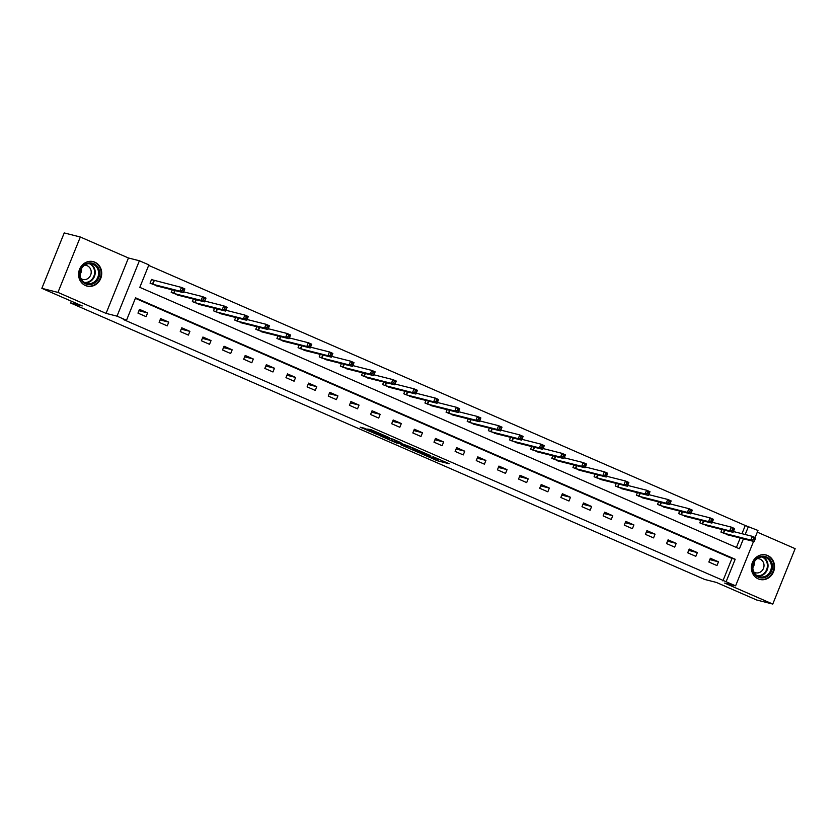 <?xml version="1.0" encoding="UTF-8"?>
<svg xmlns="http://www.w3.org/2000/svg" width="837" height="837" viewBox="0 0 837 837"><rect width="100%" height="100%" fill="white"/><g stroke="black" fill="none" stroke-linecap="round" stroke-linejoin="round"><path stroke-width="1.26" d="M421.178 453.675L437.772 460.873L449.291 463.771L432.938 456.657L436.548 458.854L421.178 453.675M85.426 285.543A12.618 11.509 104.2 0 0 87.058 286.097A12.618 11.509 104.2 0 0 101.047 277.591A12.618 11.509 104.2 0 0 94.863 262.19A12.618 11.509 104.2 0 0 93.242 261.636A12.618 11.509 104.2 0 0 79.253 270.142A12.618 11.509 104.2 0 0 85.426 285.543M758.228 578.88A12.618 11.509 104.2 0 0 759.86 579.434A12.618 11.509 104.2 0 0 773.848 570.928A12.618 11.509 104.2 0 0 767.665 555.527A12.618 11.509 104.2 0 0 766.043 554.973A12.618 11.509 104.2 0 0 752.055 563.479A12.618 11.509 104.2 0 0 758.228 578.88M364.629 428.293L360.172 427.163L377.832 434.748L389.351 437.636L370.854 429.622L367.694 429.067L385.784 436.359L377.916 434.424L364.629 428.293M41.85 288.336L64.229 232.937L80.331 237.007L57.952 292.406L41.85 288.336L82.235 305.944L70.653 303.015L704.691 579.455L716.273 582.385L756.669 599.993L772.771 604.063L724.654 583.086L735.597 585.858L123.28 319.472L126.502 320.289L117.013 316.156L139.392 260.757L148.881 264.89L139.81 287.353L739.416 548.779L743.444 538.808M57.952 292.406L106.069 313.383L117.013 316.156M400.85 444.782L419.211 452.786L430.731 455.673L412.233 447.659L400.85 444.782M396.56 443.024L380.019 435.742L393.505 439.383L401.059 442.742L397.01 441.978L410.193 446.696L396.654 442.794M772.771 604.063L795.15 548.664L757.297 532.154M71.375 301.205L70.653 303.015M722.896 580.899L731.967 558.446L135.374 298.328M718.491 561.815L710.351 558.269L708.845 562.014L716.974 565.561L718.491 561.815L709.807 559.618M697.347 552.598L689.217 549.051L687.7 552.797L695.829 556.343L697.347 552.598L688.663 550.401M676.202 543.38L668.072 539.834L666.555 543.579L674.685 547.116L676.202 543.38L667.528 541.183M655.057 534.163L646.928 530.616L645.411 534.351L653.551 537.898L655.057 534.163L646.384 531.966M633.912 524.935L625.783 521.399L624.266 525.134L632.406 528.681L633.912 524.935L625.239 522.748M612.768 515.718L604.638 512.171L603.121 515.916L611.261 519.463L612.768 515.718L604.094 513.531M591.623 506.5L583.494 502.953L581.987 506.699L590.116 510.246L591.623 506.5L582.95 504.313M570.478 497.283L562.349 493.736L560.842 497.481L568.972 501.028L570.478 497.283L561.805 495.085M549.344 488.065L541.204 484.518L539.698 488.264L547.827 491.811L549.344 488.065L540.66 485.868M528.199 478.848L520.059 475.301L518.553 479.046L526.682 482.593L528.199 478.848L519.515 476.651M507.055 469.63L498.925 466.083L497.408 469.829L505.538 473.376L507.055 469.63L498.371 467.433M485.91 460.413L477.781 456.866L476.263 460.612L484.393 464.158L485.91 460.413L477.226 458.216M464.765 451.195L456.636 447.649L455.119 451.394L463.248 454.93L464.765 451.195L456.092 448.998M443.62 441.978L435.491 438.431L433.974 442.166L442.114 445.713L443.62 441.978L434.947 439.781M422.476 432.75L414.346 429.214L412.829 432.949L420.969 436.495L422.476 432.75L413.802 430.563M401.331 423.532L393.202 419.986L391.685 423.731L399.824 427.278L401.331 423.532L392.658 421.346M380.186 414.315L372.057 410.768L370.55 414.514L378.68 418.061L380.186 414.315L371.513 412.128M359.042 405.098L350.912 401.551L349.406 405.296L357.535 408.843L359.042 405.098L350.368 402.9M337.907 395.88L329.768 392.333L328.261 396.079L336.39 399.626L337.907 395.88L329.223 393.683M316.763 386.663L308.623 383.116L307.116 386.861L315.246 390.408L316.763 386.663L308.079 384.465M295.618 377.445L287.489 373.898L285.972 377.644L294.101 381.191L295.618 377.445L286.934 375.248M274.473 368.228L266.344 364.681L264.827 368.426L272.956 371.973L274.473 368.228L265.789 366.031M253.329 359.01L245.199 355.463L243.682 359.209L251.811 362.745L253.329 359.01L244.655 356.813M232.184 349.793L224.054 346.246L222.537 349.981L230.677 353.528L232.184 349.793L223.51 347.596M211.039 340.565L202.91 337.029L201.393 340.764L209.532 344.31L211.039 340.565L202.366 338.378M189.894 331.347L181.765 327.801L180.248 331.546L188.388 335.093L189.894 331.347L181.221 329.161M168.75 322.13L160.62 318.583L159.114 322.329L167.243 325.875L168.75 322.13L160.076 319.933M147.605 312.912L139.476 309.366L137.969 313.111L146.098 316.658L147.605 312.912L138.932 310.715M741.969 533.692L745.275 525.5L148.683 265.392M736.403 547.461L740.222 537.992M729.236 535.22L720.939 532.07L721.975 529.507M708.092 526.002L699.795 522.843L700.831 520.29M686.947 516.785L678.661 513.625L679.686 511.072M665.802 507.557L657.516 504.408L658.541 501.855M644.657 498.339L636.371 495.19L637.396 492.637M623.513 489.122L615.226 485.973L616.262 483.42M602.368 479.904L594.082 476.755L595.117 474.202M581.234 470.687L572.937 467.538L573.973 464.985M560.089 461.469L551.792 458.32L552.828 455.757M538.944 452.252L530.648 449.103L531.683 446.539M517.8 443.035L509.503 439.885L510.539 437.322M496.655 433.817L488.358 430.657L489.394 428.105M475.51 424.6L467.224 421.44L468.249 418.887M454.365 415.372L446.079 412.222L447.104 409.67M433.221 406.154L424.934 403.005L425.96 400.452M412.076 396.937L403.79 393.788L404.826 391.235M390.931 387.719L382.645 384.57L383.681 382.017M369.797 378.502L361.5 375.353L362.536 372.8M348.652 369.284L340.356 366.135L341.391 363.572M327.508 360.067L319.211 356.918L320.247 354.354M306.363 350.849L298.066 347.7L299.102 345.137M285.218 341.632L276.921 338.472L277.957 335.919M264.073 332.415L255.787 329.255L256.813 326.702M242.929 323.187L234.642 320.037L235.668 317.485M221.784 313.969L213.498 310.82L214.523 308.267M200.639 304.752L192.353 301.602L193.389 299.05M179.495 295.534L171.208 292.385L172.244 289.832M153.767 280.374L151.581 279.422L150.064 283.168L158.36 286.317M106.069 313.383L128.448 257.984L80.331 237.007M128.448 257.984L139.392 260.757M745.275 525.5L757.977 530.459L755.12 537.532M726.108 581.715L735.189 559.262L135.573 297.836L126.502 320.289M753.572 541.372L735.597 585.858M745.181 534.508L748.498 526.316M731.967 558.446L735.189 559.262M437.573 459.105L440.764 459.984M409.837 447.052L412.526 448.224M416.669 451.635L428.125 454.69L419.337 451.174L412.055 449.396L416.669 451.635M413.039 447.931L412.055 449.396M391.622 439.111L389.153 438.033M391.517 440.346L401.279 444.123L391.517 440.346L392.124 438.85L391.141 440.314M726.882 534.655L754.21 541.539L750.82 540.053L752.337 536.318L733.39 531.526M753.739 538.097L752.337 536.318L755.727 537.793L754.21 541.539L755.089 538.683L753.739 538.097L753.133 539.593L754.482 540.179M753.133 539.593L750.82 540.053L723.137 533.023M755.089 538.683L755.727 537.793M752.473 568.668A10.923 9.96 -75.8 0 1 761.398 556.323A10.923 9.96 -75.8 0 1 772.405 565.477A10.923 9.96 -75.8 0 1 763.47 577.823A10.923 9.96 -75.8 0 1 752.473 568.668M771.337 565.509A10.107 9.217 104.2 0 0 764.589 557.191A10.107 9.217 104.2 0 0 752.881 568.469A10.107 9.217 104.2 0 0 759.63 576.798A10.107 9.217 104.2 0 0 771.337 565.509M754.273 561.993A7.198 6.56 -75.8 0 1 754.315 562.307A7.198 6.56 -75.8 0 1 752.84 567.664M753.886 572.016A7.198 6.56 104.2 0 0 755.644 572.78A7.198 6.56 104.2 0 0 763.982 564.745A7.198 6.56 104.2 0 0 759.18 558.823A7.198 6.56 104.2 0 0 757.265 558.656M758.092 578.827A12.534 11.436 104.2 0 0 759.358 579.235A12.534 11.436 104.2 0 0 773.88 565.237A12.534 11.436 104.2 0 0 765.51 554.921A12.534 11.436 104.2 0 0 764.202 554.68M93.713 263.634A10.923 9.96 -75.8 0 1 98.787 277.727A10.923 9.96 -75.8 0 1 85.552 283.848A10.923 9.96 -75.8 0 1 80.488 269.744A10.923 9.96 -75.8 0 1 93.713 263.634M85.531 283.011A10.107 9.217 104.2 0 0 86.828 283.461A10.107 9.217 104.2 0 0 98.044 276.639A10.107 9.217 104.2 0 0 93.095 264.293A10.107 9.217 104.2 0 0 91.788 263.854A10.107 9.217 104.2 0 0 80.582 270.665A10.107 9.217 104.2 0 0 85.531 283.011M81.471 268.656A7.198 6.56 -75.8 0 1 80.038 274.327M81.084 278.679A7.198 6.56 104.2 0 0 81.921 279.129A7.198 6.56 104.2 0 0 82.842 279.443A7.198 6.56 104.2 0 0 90.825 274.588A7.198 6.56 104.2 0 0 87.299 265.8A7.198 6.56 104.2 0 0 86.378 265.486A7.198 6.56 104.2 0 0 84.464 265.319M85.29 285.49A12.534 11.436 104.2 0 0 86.556 285.888A12.534 11.436 104.2 0 0 100.461 277.434A12.534 11.436 104.2 0 0 94.319 262.127A12.534 11.436 104.2 0 0 92.708 261.583A12.534 11.436 104.2 0 0 91.4 261.332M705.737 525.437L733.066 532.311L729.686 530.836L731.193 527.09L712.245 522.298M732.595 528.869L731.193 527.09L734.583 528.576L733.066 532.311L733.944 529.465L732.595 528.869L731.988 530.376L733.348 530.961M731.988 530.376L729.686 530.836L701.992 523.805M733.944 529.465L734.583 528.576M684.593 516.22L711.921 523.094L708.541 521.618L710.048 517.873L691.1 513.081M711.45 519.651L710.048 517.873L713.438 519.358L711.921 523.094L712.81 520.248L711.45 519.651L710.843 521.148L712.203 521.744M710.843 521.148L708.541 521.618L680.847 514.588M712.81 520.248L713.438 519.358M663.448 507.002L690.787 513.876L687.397 512.401L688.903 508.655L669.956 503.864M690.305 510.434L688.903 508.655L692.293 510.131L690.787 513.876L691.665 511.03L690.305 510.434L689.698 511.93L691.059 512.526M689.698 511.93L687.397 512.401L659.702 505.37M691.665 511.03L692.293 510.131M642.303 497.785L669.642 504.659L666.252 503.183L667.759 499.438L648.811 494.646M669.161 501.217L667.759 499.438L671.148 500.913L669.642 504.659L670.521 501.813L669.161 501.217L668.554 502.713L669.914 503.309M668.554 502.713L666.252 503.183L638.558 496.153M670.521 501.813L671.148 500.913M621.159 488.567L648.497 495.441L645.107 493.966L646.614 490.22L627.677 485.429M648.016 491.999L646.614 490.22L650.004 491.696L648.497 495.441L649.376 492.585L648.016 491.999L647.409 493.495L648.769 494.092M647.409 493.495L645.107 493.966L617.424 486.925M649.376 492.585L650.004 491.696M600.024 479.339L627.352 486.224L623.963 484.749L625.48 481.003L606.532 476.211M626.871 482.782L625.48 481.003L628.859 482.478L627.352 486.224L628.231 483.367L626.871 482.782L626.275 484.278L627.624 484.864M626.275 484.278L623.963 484.749L596.279 477.707M628.231 483.367L628.859 482.478M578.88 470.122L606.208 477.006L602.818 475.531L604.335 471.786L585.387 466.994M605.726 473.564L604.335 471.786L607.725 473.261L606.208 477.006L607.087 474.15L605.726 473.564L605.13 475.06L606.48 475.646M605.13 475.06L602.818 475.531L575.134 468.49M607.087 474.15L607.725 473.261M557.735 460.905L585.063 467.789L581.673 466.314L583.19 462.568L564.243 457.776M584.592 464.347L583.19 462.568L586.58 464.043L585.063 467.789L585.942 464.933L584.592 464.347L583.985 465.843L585.335 466.429M583.985 465.843L581.673 466.314L553.989 459.272M585.942 464.933L586.58 464.043M536.59 451.687L563.918 458.571L560.528 457.086L562.045 453.351L543.098 448.559M563.447 455.129L562.045 453.351L565.435 454.826L563.918 458.571L564.797 455.715L563.447 455.129L562.841 456.625L564.19 457.211M562.841 456.625L560.528 457.086L532.845 450.055M564.797 455.715L565.435 454.826M515.446 442.47L542.774 449.354L539.384 447.868L540.901 444.133L521.953 439.341M542.303 445.901L540.901 444.133L544.291 445.608L542.774 449.354L543.652 446.498L542.303 445.901L541.696 447.408L543.046 447.994M541.696 447.408L539.384 447.868L511.7 440.837M543.652 446.498L544.291 445.608M494.301 433.252L521.629 440.126L518.249 438.651L519.756 434.905L500.808 430.113M521.158 436.684L519.756 434.905L523.146 436.391L521.629 440.126L522.508 437.28L521.158 436.684L520.551 438.18L521.911 438.776M520.551 438.18L518.249 438.651L490.555 431.62M522.508 437.28L523.146 436.391M473.156 424.035L500.484 430.909L497.105 429.433L498.611 425.688L479.664 420.896M500.013 427.466L498.611 425.688L502.001 427.173L500.484 430.909L501.373 428.063L500.013 427.466L499.407 428.962L500.767 429.559M499.407 428.962L497.105 429.433L469.411 422.403M501.373 428.063L502.001 427.173M452.011 414.817L479.35 421.691L475.96 420.216L477.467 416.47L458.519 411.678M478.869 418.249L477.467 416.47L480.856 417.945L479.35 421.691L480.229 418.845L478.869 418.249L478.262 419.745L479.622 420.341M478.262 419.745L475.96 420.216L448.266 413.185M480.229 418.845L480.856 417.945M430.867 405.6L458.205 412.474L454.815 410.998L456.322 407.253L437.374 402.461M457.724 409.031L456.322 407.253L459.712 408.728L458.205 412.474L459.084 409.628L457.724 409.031L457.117 410.528L458.477 411.124M457.117 410.528L454.815 410.998L427.121 403.968M459.084 409.628L459.712 408.728M409.722 396.372L437.06 403.256L433.671 401.781L435.177 398.035L416.24 393.244M436.579 399.814L435.177 398.035L438.567 399.511L437.06 403.256L437.939 400.4L436.579 399.814L435.972 401.31L437.332 401.906M435.972 401.31L433.671 401.781L405.987 394.74M437.939 400.4L438.567 399.511M388.588 387.154L415.916 394.039L412.526 392.563L414.043 388.818L395.095 384.026M415.434 390.597L414.043 388.818L417.422 390.293L415.916 394.039L416.795 391.182L415.434 390.597L414.838 392.093L416.188 392.679M414.838 392.093L412.526 392.563L384.842 385.522M416.795 391.182L417.422 390.293M367.443 377.937L394.771 384.821L391.381 383.346L392.898 379.6L373.951 374.809M394.29 381.379L392.898 379.6L396.288 381.076L394.771 384.821L395.65 381.965L394.29 381.379L393.693 382.875L395.043 383.461M393.693 382.875L391.381 383.346L363.697 376.305M395.65 381.965L396.288 381.076M346.298 368.719L373.626 375.604L370.236 374.129L371.754 370.383L352.806 365.591M373.156 372.162L371.754 370.383L375.143 371.858L373.626 375.604L374.505 372.747L373.156 372.162L372.549 373.658L373.898 374.244M372.549 373.658L370.236 374.129L342.553 367.087M374.505 372.747L375.143 371.858M325.154 359.502L352.482 366.386L349.092 364.901L350.609 361.165L331.661 356.374M352.011 362.944L350.609 361.165L353.999 362.641L352.482 366.386L353.36 363.53L352.011 362.944L351.404 364.44L352.754 365.026M351.404 364.44L349.092 364.901L321.408 357.87M353.36 363.53L353.999 362.641M304.009 350.284L331.337 357.169L327.947 355.683L329.464 351.948L310.517 347.156M330.866 353.716L329.464 351.948L332.854 353.423L331.337 357.169L332.216 354.313L330.866 353.716L330.259 355.223L331.619 355.809M330.259 355.223L327.947 355.683L300.263 348.652M332.216 354.313L332.854 353.423M282.864 341.067L310.192 347.941L306.813 346.466L308.319 342.72L289.372 337.928M309.721 344.499L308.319 342.72L311.709 344.206L310.192 347.941L311.071 345.095L309.721 344.499L309.115 345.995L310.475 346.591M309.115 345.995L306.813 346.466L279.119 339.435M311.071 345.095L311.709 344.206M261.719 331.85L289.047 338.723L285.668 337.248L287.175 333.503L268.227 328.711M288.577 335.281L287.175 333.503L290.565 334.988L289.047 338.723L289.937 335.878L288.577 335.281L287.97 336.777L289.33 337.374M287.97 336.777L285.668 337.248L257.974 330.217M289.937 335.878L290.565 334.988M240.575 322.632L267.913 329.506L264.523 328.031L266.03 324.285L247.082 319.493M267.432 326.064L266.03 324.285L269.42 325.76L267.913 329.506L268.792 326.66L267.432 326.064L266.825 327.56L268.185 328.156M266.825 327.56L264.523 328.031L236.829 321M268.792 326.66L269.42 325.76M219.43 313.415L246.769 320.289L243.379 318.813L244.885 315.068L225.938 310.276M246.287 316.846L244.885 315.068L248.275 316.543L246.769 320.289L247.647 317.443L246.287 316.846L245.68 318.342L247.041 318.939M245.68 318.342L243.379 318.813L215.684 311.782M247.647 317.443L248.275 316.543M198.285 304.187L225.624 311.071L222.234 309.596L223.741 305.85L204.803 301.058M225.143 307.629L223.741 305.85L227.13 307.325L225.624 311.071L226.503 308.215L225.143 307.629L224.536 309.125L225.896 309.721M224.536 309.125L222.234 309.596L194.55 302.555M226.503 308.215L227.13 307.325M177.151 294.969L204.479 301.854L201.089 300.378L202.606 296.633L183.659 291.841M203.998 298.411L202.606 296.633L205.986 298.108L204.479 301.854L205.358 298.997L203.998 298.411L203.401 299.908L204.751 300.493M203.401 299.908L201.089 300.378L173.405 293.337M205.358 298.997L205.986 298.108M156.006 285.752L183.334 292.636L179.945 291.161L181.462 287.415L151.497 279.61M182.853 289.194L181.462 287.415L184.851 288.891L183.334 292.636L184.213 289.78L182.853 289.194L182.257 290.69L183.606 291.276M182.257 290.69L179.945 291.161L152.261 284.12M184.213 289.78L184.851 288.891M438.379 459.377L437.772 460.873M436.349 458.802L435.805 460.141M413.112 447.952L412.505 449.448M396.633 440.743L396.309 441.559M394.625 439.864L394.154 441.015M376.66 432.038L376.378 432.729M374.735 431.191L374.411 431.997M724.842 530.239L723.649 533.179M724.497 530.145L723.314 533.085M762.873 556.94A10.107 9.217 -75.8 0 1 767.989 564.661A10.107 9.217 -75.8 0 1 757.998 576.201M757.203 575.751A9.782 8.914 104.2 0 0 767.362 564.63A9.782 8.914 104.2 0 0 761.952 556.95M90.072 263.603A10.107 9.217 -75.8 0 1 94.895 275.07A10.107 9.217 -75.8 0 1 85.196 282.864M84.391 282.414A9.782 8.914 104.2 0 0 94.267 274.996A9.782 8.914 104.2 0 0 89.297 263.676A9.782 8.914 104.2 0 0 89.151 263.613M703.697 521.012L702.505 523.962M703.352 520.928L702.17 523.857M682.553 511.794L681.36 514.745M682.207 511.71L681.025 514.64M661.408 502.577L660.215 505.527M661.063 502.493L659.88 505.422M640.263 493.359L639.07 496.31M639.918 493.275L638.736 496.205M619.118 484.142L617.936 487.092M618.784 484.058L617.591 486.988M597.984 474.924L596.791 477.875M597.639 474.841L596.446 477.77M576.839 465.707L575.647 468.657M576.494 465.623L575.301 468.553M555.695 456.489L554.502 459.44M555.349 456.395L554.167 459.335M534.55 447.272L533.357 450.222M534.205 447.178L533.023 450.118M513.405 438.054L512.213 440.994M513.06 437.96L511.878 440.9M492.261 428.826L491.068 431.777M491.915 428.743L490.733 431.672M471.116 419.609L469.923 422.559M470.771 419.525L469.588 422.455M449.971 410.392L448.778 413.342M449.626 410.308L448.444 413.237M428.826 401.174L427.634 404.125M428.481 401.09L427.299 404.02M407.682 391.957L406.5 394.907M407.347 391.873L406.154 394.802M386.548 382.739L385.355 385.69M386.202 382.655L385.01 385.585M365.403 373.522L364.21 376.472M365.058 373.438L363.865 376.368M344.258 364.304L343.065 367.255M343.913 364.21L342.731 367.15M323.113 355.087L321.921 358.037M322.768 354.993L321.586 357.933M301.969 345.869L300.776 348.809M301.623 345.775L300.441 348.715M280.824 336.641L279.631 339.592M280.479 336.558L279.296 339.487M259.679 327.424L258.487 330.374M259.334 327.34L258.152 330.27M238.535 318.206L237.342 321.157M238.189 318.123L237.007 321.052M217.39 308.989L216.208 311.939M217.045 308.905L215.862 311.835M196.256 299.772L195.063 302.722M195.91 299.688L194.718 302.617M175.111 290.554L173.918 293.505M174.766 290.47L173.573 293.4M154.28 280.541L152.773 284.287M153.945 280.437L152.428 284.182M396.508 440.691L396.163 441.549M759.358 579.235L758.615 579.047M765.51 554.921L764.767 554.732M92.708 261.583L91.965 261.395M86.556 285.888L85.813 285.699"/></g></svg>
